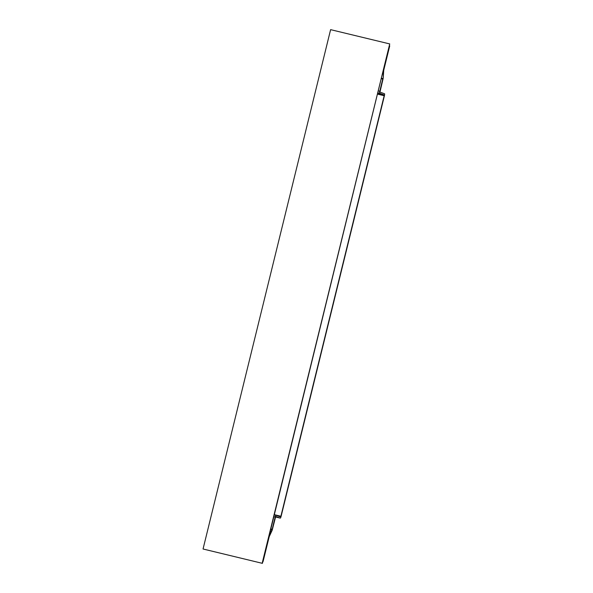 <?xml version="1.0" encoding="UTF-8"?>
<svg xmlns="http://www.w3.org/2000/svg" width="593" height="593" viewBox="0 0 593 593"><rect width="100%" height="100%" fill="white"/><g stroke="black" fill="none" stroke-linecap="round" stroke-linejoin="round"><path stroke-width="0.89" d="M262.165 563.268L389.727 43.926L330.612 29.65L203.051 548.999L262.388 563.35L389.727 43.926M203.051 548.999L262.388 563.35M389.727 45.883L383.501 70.256A1.979 0.371 103.6 0 0 383.271 71.657L383.226 77.727L383.723 70.337L389.727 45.883M378.423 90.922L379.779 91.248L382.863 78.521L381.551 78.202M269.163 535.746L269.215 536.68L271.972 530.668A1.979 0.371 103.6 0 0 272.409 529.349L275.715 516.466L280.281 518.126L275.456 516.963L280.289 518.126A1.979 0.371 -76.4 0 0 281.104 516.333L384.397 95.807A1.979 0.371 -76.4 0 0 384.516 93.753L379.95 92.093L382.996 79.121A1.979 0.371 103.6 0 0 383.226 77.727M379.779 91.248A1.979 0.371 103.6 0 0 379.653 93.301L384.22 94.954L384.175 95.725L280.882 516.251L280.578 516.926L276.012 515.265A1.979 0.371 103.6 0 0 276.004 515.265A1.979 0.371 103.6 0 0 275.189 517.066L273.833 516.733M262.825 561.571L268.837 537.095A1.979 0.371 103.6 0 1 269.266 535.775L272.187 529.267L275.189 517.066M263.047 561.623L269.215 536.68M383.16 71.627L383.634 70.863M382.774 79.039L381.425 78.713M379.653 93.301L377.941 92.886M377.815 93.405L384.22 94.954M270.712 529.445L272.024 529.764L271.972 530.668M270.838 528.941L272.187 529.267M274.3 514.85L275.997 515.265L274.3 514.85M377.63 94.146L384.175 95.725M280.882 516.251L274.344 514.672"/></g></svg>
